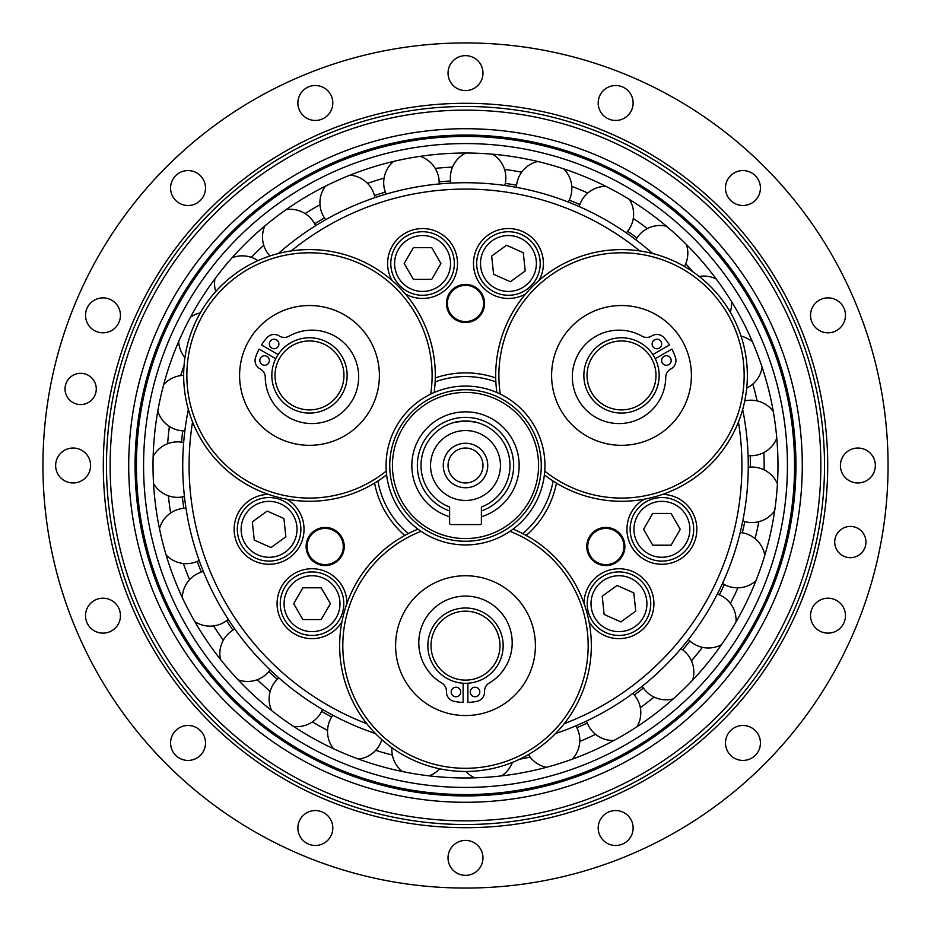 <?xml version="1.0" encoding="UTF-8"?>
<svg xmlns="http://www.w3.org/2000/svg" width="931" height="931" viewBox="0 0 931 931"><rect width="100%" height="100%" fill="white"/><g stroke="black" fill="none" stroke-linecap="round" stroke-linejoin="round"><path stroke-width="1.4" d="M465.5 392.428C478.79 393.219 478.79 393.219 465.5 392.428C452.21 393.219 452.21 393.219 465.5 392.428M465.5 421.021C491.649 423.652 459.425 419.59 455.201 422.232L465.5 421.021L475.008 422.046M480.117 524.595L450.883 524.595A1.268 1.268 0 0 1 449.615 523.327L449.615 507.046A44.479 44.479 0 0 1 429.959 438.745A44.479 44.479 0 0 1 501.041 438.745A44.479 44.479 0 0 1 481.385 507.046L481.385 523.327A1.268 1.268 0 0 1 480.117 524.595M392.428 465.5A73.072 73.072 0 0 0 502.042 528.785A73.072 73.072 0 0 0 502.042 402.215A73.072 73.072 0 0 0 392.428 465.5M482.98 465.5A17.48 17.48 0 0 0 456.76 450.371A17.48 17.48 0 0 0 456.76 480.629A17.48 17.48 0 0 0 482.98 465.5M449.615 516.752A53.649 53.649 0 0 1 421.952 434.16A53.649 53.649 0 0 1 509.048 434.16A53.649 53.649 0 0 1 481.385 516.752M449.615 510.956A48.144 48.144 0 0 1 426.759 436.918A48.144 48.144 0 0 1 504.241 436.918A48.144 48.144 0 0 1 481.385 510.956M389.74 465.5A75.76 75.76 0 0 1 503.38 399.888A75.76 75.76 0 0 1 503.38 531.112A75.76 75.76 0 0 1 389.74 465.5M386.074 465.5A79.426 79.426 0 0 0 505.219 534.289A79.426 79.426 0 0 0 505.219 396.711A79.426 79.426 0 0 0 386.074 465.5M465.5 443.261A22.239 22.239 0 0 0 443.261 465.5A22.239 22.239 0 0 0 465.5 487.739A22.239 22.239 0 0 0 487.739 465.5A22.239 22.239 0 0 0 465.5 443.261M465.5 430.553A34.947 34.947 0 0 1 495.769 482.98A34.947 34.947 0 0 1 435.231 482.98A34.947 34.947 0 0 1 465.5 430.553M509.932 531.333A122.636 122.636 0 0 1 480.617 767.353A122.636 122.636 0 0 1 421.068 531.333M417.984 529.145A125.813 125.813 0 0 0 481.699 770.414A125.813 125.813 0 0 0 513.016 529.145M386.26 471.063A122.636 122.636 0 0 1 196.534 327.665A122.636 122.636 0 0 1 430.692 394.104M434.137 392.521A125.813 125.813 0 0 0 193.334 327.072A125.813 125.813 0 0 0 386.621 474.833M500.308 394.104A122.636 122.636 0 0 1 719.349 301.481A122.636 122.636 0 0 1 544.74 471.063M544.379 474.833A125.813 125.813 0 0 0 721.467 299.014A125.813 125.813 0 0 0 496.863 392.521M682.039 340.478A69.895 69.895 0 0 1 621.512 445.321A69.895 69.895 0 0 1 560.974 340.478A69.895 69.895 0 0 1 682.039 340.478M654.493 339.873A4.771 4.771 0 0 1 661.65 344.005A4.771 4.771 0 0 1 654.493 348.124A4.771 4.771 0 0 1 654.493 339.873M664.024 356.387A4.771 4.771 0 0 1 671.181 360.506A4.771 4.771 0 0 1 664.024 364.638A4.771 4.771 0 0 1 664.024 356.387M655.238 358.703L671.891 349.09A56.849 56.849 0 0 1 675.452 357.504A9.531 9.531 0 0 1 670.844 368.955A9.531 9.531 0 0 0 665.735 377.299A46.701 46.701 0 0 1 610.783 422.825A46.701 46.701 0 0 1 575.102 361.019A46.701 46.701 0 0 1 642.006 336.184A9.531 9.531 0 0 0 651.781 335.951A9.531 9.531 0 0 1 664.001 337.674A56.849 56.849 0 0 1 669.505 344.97L652.864 354.571M640.33 408.034A37.647 37.647 0 0 0 640.33 342.817A37.647 37.647 0 0 0 583.865 375.426A37.647 37.647 0 0 0 640.33 408.034M638.747 405.276A34.47 34.47 0 0 1 587.042 375.426A34.47 34.47 0 0 1 638.747 345.576A34.47 34.47 0 0 1 638.747 405.276M391.998 280.44A34.947 34.947 0 0 1 413.806 229.666A34.947 34.947 0 0 1 457.517 263.496A34.947 34.947 0 0 1 405.311 293.893M525.689 293.893A34.947 34.947 0 0 1 474.216 270.595A34.947 34.947 0 0 1 512.178 228.747A34.947 34.947 0 0 1 539.002 280.44M341.991 621.687A34.947 34.947 0 0 1 287.097 628.181A34.947 34.947 0 0 1 294.557 573.415A34.947 34.947 0 0 1 346.972 603.439M662.511 494.373A34.947 34.947 0 0 1 695.585 538.653A34.947 34.947 0 0 1 644.438 559.589A34.947 34.947 0 0 1 644.217 499.179M286.783 499.179A34.947 34.947 0 0 1 292.346 555.4A34.947 34.947 0 0 1 237.126 543.46A34.947 34.947 0 0 1 268.489 494.373M584.028 603.439A34.947 34.947 0 0 1 629.926 570.505A34.947 34.947 0 0 1 647.196 624.294A34.947 34.947 0 0 1 589.009 621.687M446.438 303.459A19.062 19.062 0 0 1 475.031 286.957A19.062 19.062 0 0 1 475.031 319.973A19.062 19.062 0 0 1 446.438 303.459M334.706 563.022A19.062 19.062 0 0 1 306.113 546.52A19.062 19.062 0 0 1 334.706 530.007A19.062 19.062 0 0 1 334.706 563.022M615.356 530.007A19.062 19.062 0 0 1 615.356 563.022A19.062 19.062 0 0 1 586.763 546.52A19.062 19.062 0 0 1 615.356 530.007M435.138 381.885A88.957 88.957 0 0 1 495.862 381.885M553.095 481.013A88.957 88.957 0 0 1 522.733 533.603M408.267 533.603A88.957 88.957 0 0 1 377.905 481.013M526.224 535.453A92.635 92.635 0 0 0 556.435 483.108M495.723 377.939A92.635 92.635 0 0 0 435.277 377.939M374.565 483.108A92.635 92.635 0 0 0 404.776 535.453M555.504 733.558A282.768 282.768 0 0 0 742.647 409.407M652.654 253.523A282.768 282.768 0 0 0 278.346 253.523M188.353 409.407A282.768 282.768 0 0 0 375.496 733.558M366.826 723.701A276.414 276.414 0 0 1 192.554 421.859M291.228 250.939A276.414 276.414 0 0 1 639.772 250.939M738.446 421.859A276.414 276.414 0 0 1 564.174 723.701M293.684 603.684L302.854 587.798L321.195 587.798L330.377 603.684L321.195 619.569L302.854 619.569L293.684 603.684M280.254 603.684A31.77 31.77 0 0 0 312.025 635.454A31.77 31.77 0 0 0 343.795 603.684A31.77 31.77 0 0 0 312.025 571.913A31.77 31.77 0 0 0 280.254 603.684A31.77 31.77 0 0 0 312.025 635.454A31.77 31.77 0 0 0 343.795 603.684A31.77 31.77 0 0 0 312.025 571.913A31.77 31.77 0 0 0 280.254 603.684M252.336 521.86L267.174 511.072L283.932 518.532L285.852 536.78L271.014 547.556L254.256 540.096L252.336 521.86M240.07 516.391A31.77 31.77 0 0 0 256.165 558.344A31.77 31.77 0 0 0 298.118 542.238A31.77 31.77 0 0 0 282.012 500.296A31.77 31.77 0 0 0 240.07 516.391A31.77 31.77 0 0 0 256.165 558.344A31.77 31.77 0 0 0 298.118 542.238A31.77 31.77 0 0 0 282.012 500.296A31.77 31.77 0 0 0 240.07 516.391M671.076 545.205L652.736 545.205L643.565 529.32L652.736 513.435L671.076 513.435L680.247 529.32L671.076 545.205M677.791 556.831A31.77 31.77 0 0 0 689.429 513.435A31.77 31.77 0 0 0 646.021 501.797A31.77 31.77 0 0 0 634.395 545.205A31.77 31.77 0 0 0 677.791 556.831A31.77 31.77 0 0 0 689.429 513.435A31.77 31.77 0 0 0 646.021 501.797A31.77 31.77 0 0 0 634.395 545.205A31.77 31.77 0 0 0 677.791 556.831M620.884 621.931L604.126 614.472L602.217 596.224L617.055 585.448L633.813 592.907L635.733 611.143L620.884 621.931M622.292 635.279A31.77 31.77 0 0 0 650.571 600.367A31.77 31.77 0 0 0 615.647 572.088A31.77 31.77 0 0 0 587.38 607.012A31.77 31.77 0 0 0 622.292 635.279A31.77 31.77 0 0 0 650.571 600.367A31.77 31.77 0 0 0 615.647 572.088A31.77 31.77 0 0 0 587.38 607.012A31.77 31.77 0 0 0 622.292 635.279M431.74 247.611L440.91 263.496L431.74 279.381L413.387 279.381L404.217 263.496L413.387 247.611L431.74 247.611M438.454 235.985A31.77 31.77 0 0 0 395.047 247.611A31.77 31.77 0 0 0 406.672 291.007A31.77 31.77 0 0 0 450.08 279.381A31.77 31.77 0 0 0 438.454 235.985A31.77 31.77 0 0 0 395.047 247.611A31.77 31.77 0 0 0 406.672 291.007A31.77 31.77 0 0 0 450.08 279.381A31.77 31.77 0 0 0 438.454 235.985M523.28 252.708L525.2 270.956L510.351 281.744L493.593 274.273L491.684 256.037L506.522 245.249L523.28 252.708M534.138 244.818A31.77 31.77 0 0 0 489.764 237.789A31.77 31.77 0 0 0 482.735 282.174A31.77 31.77 0 0 0 527.109 289.204A31.77 31.77 0 0 0 534.138 244.818A31.77 31.77 0 0 0 489.764 237.789A31.77 31.77 0 0 0 482.735 282.174A31.77 31.77 0 0 0 527.109 289.204A31.77 31.77 0 0 0 534.138 244.818M431.03 645.649A34.47 34.47 0 0 1 482.735 615.787A34.47 34.47 0 0 1 482.735 675.499A34.47 34.47 0 0 1 431.03 645.649M427.853 645.649A37.647 37.647 0 0 0 484.329 678.257A37.647 37.647 0 0 0 484.329 613.04A37.647 37.647 0 0 0 427.853 645.649M463.114 683.226L463.114 702.44A56.849 56.849 0 0 1 454.049 701.322A9.531 9.531 0 0 1 446.449 691.605A9.531 9.531 0 0 0 441.76 683.005A46.701 46.701 0 0 1 429.819 612.656A46.701 46.701 0 0 1 501.181 612.656A46.701 46.701 0 0 1 489.24 683.005A9.531 9.531 0 0 0 484.551 691.605A9.531 9.531 0 0 1 476.951 701.322A56.849 56.849 0 0 1 467.886 702.44L467.886 683.226M479.802 691.989A4.771 4.771 0 0 1 472.645 696.12A4.771 4.771 0 0 1 472.645 687.858A4.771 4.771 0 0 1 479.802 691.989M460.729 691.989A4.771 4.771 0 0 1 453.583 696.12A4.771 4.771 0 0 1 453.583 687.858A4.771 4.771 0 0 1 460.729 691.989M465.5 715.543A69.895 69.895 0 0 1 404.962 610.701A69.895 69.895 0 0 1 526.038 610.701A69.895 69.895 0 0 1 465.5 715.543M326.723 345.576A34.47 34.47 0 0 1 326.723 405.276A34.47 34.47 0 0 1 275.017 375.426A34.47 34.47 0 0 1 326.723 345.576M328.317 342.817A37.647 37.647 0 0 0 271.84 375.426A37.647 37.647 0 0 0 328.317 408.034A37.647 37.647 0 0 0 328.317 342.817M278.136 354.571L261.495 344.97A56.849 56.849 0 0 1 266.999 337.674A9.531 9.531 0 0 1 279.219 335.951A9.531 9.531 0 0 0 288.994 336.184A46.701 46.701 0 0 1 355.898 361.019A46.701 46.701 0 0 1 320.217 422.825A46.701 46.701 0 0 1 265.265 377.299A9.531 9.531 0 0 0 260.156 368.955A9.531 9.531 0 0 1 255.548 357.504A56.849 56.849 0 0 1 259.109 349.09L275.762 358.703M262.205 364.638A4.771 4.771 0 0 1 262.205 356.387A4.771 4.771 0 0 1 269.35 360.506A4.771 4.771 0 0 1 262.205 364.638M271.736 348.124A4.771 4.771 0 0 1 271.736 339.873A4.771 4.771 0 0 1 278.893 344.005A4.771 4.771 0 0 1 271.736 348.124M248.961 340.478A69.895 69.895 0 0 1 370.026 340.478A69.895 69.895 0 0 1 309.488 445.321A69.895 69.895 0 0 1 248.961 340.478M75.097 303.797A422.569 422.569 0 0 0 520.65 884.45A422.569 422.569 0 0 0 800.741 208.253A422.569 422.569 0 0 0 75.097 303.797M299.2 821.328A17.48 17.48 0 0 1 329.202 817.371A17.48 17.48 0 0 1 317.622 845.336A17.48 17.48 0 0 1 299.2 821.328M448.02 857.882A17.48 17.48 0 0 1 474.24 842.753A17.48 17.48 0 0 1 474.24 873.01A17.48 17.48 0 0 1 448.02 857.882M599.517 834.7A17.48 17.48 0 0 1 617.94 810.692A17.48 17.48 0 0 1 629.519 838.656A17.48 17.48 0 0 1 599.517 834.7M730.602 755.309A17.48 17.48 0 0 1 738.434 726.075A17.48 17.48 0 0 1 759.836 747.477A17.48 17.48 0 0 1 730.602 755.309M821.328 631.8A17.48 17.48 0 0 1 817.371 601.798A17.48 17.48 0 0 1 845.336 613.378A17.48 17.48 0 0 1 821.328 631.8M857.882 482.98A17.48 17.48 0 0 1 842.753 456.76A17.48 17.48 0 0 1 873.01 456.76A17.48 17.48 0 0 1 857.882 482.98M834.7 331.483A17.48 17.48 0 0 1 810.692 313.06A17.48 17.48 0 0 1 838.656 301.481A17.48 17.48 0 0 1 834.7 331.483M755.309 200.398A17.48 17.48 0 0 1 726.075 192.566A17.48 17.48 0 0 1 747.477 171.164A17.48 17.48 0 0 1 755.309 200.398M631.8 109.672A17.48 17.48 0 0 1 601.798 113.629A17.48 17.48 0 0 1 613.378 85.664A17.48 17.48 0 0 1 631.8 109.672M482.98 73.118A17.48 17.48 0 0 1 456.76 88.247A17.48 17.48 0 0 1 456.76 57.99A17.48 17.48 0 0 1 482.98 73.118M331.483 96.3A17.48 17.48 0 0 1 313.06 120.308A17.48 17.48 0 0 1 301.481 92.344A17.48 17.48 0 0 1 331.483 96.3M200.398 175.691A17.48 17.48 0 0 1 192.566 204.925A17.48 17.48 0 0 1 171.164 183.523A17.48 17.48 0 0 1 200.398 175.691M109.672 299.2A17.48 17.48 0 0 1 113.629 329.202A17.48 17.48 0 0 1 85.664 317.622A17.48 17.48 0 0 1 109.672 299.2M73.118 448.02A17.48 17.48 0 0 1 88.247 474.24A17.48 17.48 0 0 1 57.99 474.24A17.48 17.48 0 0 1 73.118 448.02M96.3 599.517A17.48 17.48 0 0 1 120.308 617.94A17.48 17.48 0 0 1 92.344 629.519A17.48 17.48 0 0 1 96.3 599.517M175.691 730.602A17.48 17.48 0 0 1 204.925 738.434A17.48 17.48 0 0 1 183.523 759.836A17.48 17.48 0 0 1 175.691 730.602M835.91 536.07A15.618 15.618 0 0 1 862.734 532.544A15.618 15.618 0 0 1 852.377 557.541A15.618 15.618 0 0 1 835.91 536.07M95.09 394.93A15.618 15.618 0 0 1 68.266 398.456A15.618 15.618 0 0 1 78.623 373.459A15.618 15.618 0 0 1 95.09 394.93M133.808 328.108A359.017 359.017 0 0 0 512.364 821.445A359.017 359.017 0 0 0 750.328 246.936A359.017 359.017 0 0 0 133.808 328.108M137.194 329.516A355.351 355.351 0 0 1 747.418 249.171A355.351 355.351 0 0 1 511.887 817.814A355.351 355.351 0 0 1 137.194 329.516M336.615 776.64A336.778 336.778 0 0 0 799.403 421.545A336.778 336.778 0 0 0 260.482 198.315A336.778 336.778 0 0 0 336.615 776.64M569.272 200.177A284.886 284.886 0 0 1 579.827 204.552M627.657 231.26A284.886 284.886 0 0 1 636.92 237.952M750.223 455.69A284.886 284.886 0 0 1 750.386 467.118M744.812 521.616A284.886 284.886 0 0 1 742.333 532.765M724.341 584.517A284.886 284.886 0 0 1 719.36 594.793M689.918 640.993A284.886 284.886 0 0 1 682.702 649.85M643.402 688.021A284.886 284.886 0 0 1 634.337 694.968M587.286 723.05A284.886 284.886 0 0 1 576.859 727.728M331.645 716.986A284.886 284.886 0 0 1 321.637 711.4M277.229 679.316A284.886 284.886 0 0 1 268.803 671.588M232.994 630.136A284.886 284.886 0 0 1 226.582 620.674M201.294 572.076A284.886 284.886 0 0 1 197.232 561.393M183.838 508.279A284.886 284.886 0 0 1 182.348 496.945M181.568 442.167A284.886 284.886 0 0 1 182.732 430.797M314.655 223.824A284.886 284.886 0 0 1 324.465 217.97M374.46 195.545A284.886 284.886 0 0 1 385.353 192.112M439.164 181.836A284.886 284.886 0 0 1 450.557 180.998M505.289 183.407A284.886 284.886 0 0 1 516.565 185.222M755.064 538.63A298.653 298.653 0 0 0 758.823 521.686M764.118 469.876A298.653 298.653 0 0 0 763.874 452.536M757.089 400.889A298.653 298.653 0 0 0 752.842 384.072M692.757 271.724A298.653 298.653 0 0 0 685.74 263.776M647.348 228.584A298.653 298.653 0 0 0 633.278 218.424M587.81 193.031A298.653 298.653 0 0 0 571.785 186.398M521.674 172.177A298.653 298.653 0 0 0 504.555 169.407M452.524 167.126A298.653 298.653 0 0 0 435.219 168.383M384.061 178.158A298.653 298.653 0 0 0 367.512 183.372M319.996 204.692A298.653 298.653 0 0 0 305.1 213.571M263.764 245.272A298.653 298.653 0 0 0 251.323 257.363M184.059 365.569A298.653 298.653 0 0 0 180.695 375.612M169.407 426.456A298.653 298.653 0 0 0 167.638 443.715M168.383 495.792A298.653 298.653 0 0 0 170.641 512.993M183.384 563.499A298.653 298.653 0 0 0 189.552 579.71M213.583 625.911A298.653 298.653 0 0 0 223.324 640.272M257.363 679.688A298.653 298.653 0 0 0 270.153 691.407M312.374 721.909A298.653 298.653 0 0 0 327.561 730.393M375.67 750.328A298.653 298.653 0 0 0 392.358 755.064M519.684 759.196A298.653 298.653 0 0 0 530.088 757.089M579.769 741.425A298.653 298.653 0 0 0 595.596 734.326M640.319 707.641A298.653 298.653 0 0 0 654.086 697.086M691.454 660.801A298.653 298.653 0 0 0 702.405 647.348M730.393 603.428A298.653 298.653 0 0 0 737.957 587.822M585.075 176.809A312.479 312.479 0 0 0 155.698 506.289A312.479 312.479 0 0 0 655.727 713.402A312.479 312.479 0 0 0 585.075 176.809M591.953 160.225A330.424 330.424 0 0 1 666.654 727.646A330.424 330.424 0 0 1 137.904 508.629A330.424 330.424 0 0 1 591.953 160.225M447.811 299.607A18.096 18.096 0 0 0 471.005 320.706A18.096 18.096 0 0 0 477.684 290.076A18.096 18.096 0 0 0 447.811 299.607M330.68 563.755A18.096 18.096 0 0 0 337.359 533.137A18.096 18.096 0 0 0 307.486 542.657A18.096 18.096 0 0 0 330.68 563.755M618.009 533.137A18.096 18.096 0 0 0 588.148 542.657A18.096 18.096 0 0 0 611.33 563.755A18.096 18.096 0 0 0 618.009 533.137M284.071 603.684A27.965 27.965 0 0 1 326.013 579.478A27.965 27.965 0 0 1 326.013 627.901A27.965 27.965 0 0 1 284.071 603.684M243.55 517.95A27.965 27.965 0 0 1 291.706 512.888A27.965 27.965 0 0 1 272.015 557.122A27.965 27.965 0 0 1 243.55 517.95M675.894 553.526A27.965 27.965 0 0 1 633.953 529.32A27.965 27.965 0 0 1 675.894 505.102A27.965 27.965 0 0 1 675.894 553.526M621.896 631.497A27.965 27.965 0 0 1 593.431 592.314A27.965 27.965 0 0 1 641.587 587.252A27.965 27.965 0 0 1 621.896 631.497M436.546 239.279A27.965 27.965 0 0 1 436.546 287.714A27.965 27.965 0 0 1 394.604 263.496A27.965 27.965 0 0 1 436.546 239.279M531.054 247.064A27.965 27.965 0 0 1 511.363 291.298A27.965 27.965 0 0 1 482.898 252.126A27.965 27.965 0 0 1 531.054 247.064M130.875 326.897A362.194 362.194 0 0 0 512.772 824.598A362.194 362.194 0 0 0 752.853 245.004A362.194 362.194 0 0 0 130.875 326.897M762.92 588.695A321.917 321.917 0 0 1 210.103 661.476A321.917 321.917 0 0 1 423.477 146.33A321.917 321.917 0 0 1 762.92 588.695M591.429 161.47A329.085 329.085 0 0 0 161.47 339.571A329.085 329.085 0 0 0 339.571 769.53A329.085 329.085 0 0 0 769.53 591.429A329.085 329.085 0 0 0 591.429 161.47M358.493 759.079A27.744 27.744 0 0 0 381.815 739.598M332.833 715.217A27.744 27.744 0 0 0 333.519 748.733M391.928 747.709A27.744 27.744 0 0 0 402.39 771.531M429.075 775.849A27.744 27.744 0 0 0 439.781 768.808M465.954 771.462A27.744 27.744 0 0 0 474.67 777.839M501.623 775.884A27.744 27.744 0 0 0 512.376 762.408M572.228 759.184A27.744 27.744 0 0 0 575.835 725.854M528.389 754.61A27.744 27.744 0 0 0 546.45 767.307M637.083 726.657A27.744 27.744 0 0 0 632.905 693.397M586.577 721.036A27.744 27.744 0 0 0 613.866 740.506M692.676 680.049A27.744 27.744 0 0 0 680.945 648.651M642.239 686.228A27.744 27.744 0 0 0 673.288 698.878M736.037 621.873A27.744 27.744 0 0 0 717.37 594.025M688.381 639.516A27.744 27.744 0 0 0 721.502 644.671M764.805 555.272A27.744 27.744 0 0 0 740.226 532.474M722.503 583.434A27.744 27.744 0 0 0 755.925 580.804M777.443 483.829A27.744 27.744 0 0 0 748.268 467.315M742.775 520.988A27.744 27.744 0 0 0 774.685 510.723M773.254 411.397A27.744 27.744 0 0 0 744.719 400.935M748.093 455.55A27.744 27.744 0 0 0 776.78 438.198M746.685 388.122A27.744 27.744 0 0 0 762.093 367.151M752.481 341.886A27.744 27.744 0 0 0 741.041 336.138M730.253 312.141A27.744 27.744 0 0 0 731.417 301.4M716.242 279.032A27.744 27.744 0 0 0 699.204 276.46M666.491 226.245A27.744 27.744 0 0 0 635.815 239.779M684.448 266.487A27.744 27.744 0 0 0 686.415 244.504M605.895 186.34A27.744 27.744 0 0 0 579.175 206.589M626.272 232.89A27.744 27.744 0 0 0 629.496 199.513M537.734 161.482A27.744 27.744 0 0 0 516.402 187.352M568.294 202.074A27.744 27.744 0 0 0 563.732 168.872M465.675 153.021A27.744 27.744 0 0 0 450.883 183.104M504.777 185.467A27.744 27.744 0 0 0 492.685 154.209M393.615 161.4A27.744 27.744 0 0 0 386.156 194.09M439.141 183.966A27.744 27.744 0 0 0 420.16 156.327M325.419 186.177A27.744 27.744 0 0 0 325.71 219.704M374.925 197.628A27.744 27.744 0 0 0 350.079 175.121M264.788 226.012A27.744 27.744 0 0 0 270.002 255.967M315.597 225.733A27.744 27.744 0 0 0 286.236 209.568M257.91 260.668A27.744 27.744 0 0 0 232.04 257.806M214.968 278.753A27.744 27.744 0 0 0 215.713 291.554M200.316 312.886A27.744 27.744 0 0 0 190.436 317.238M178.647 341.561A27.744 27.744 0 0 0 184.943 357.609M157.804 411.06A27.744 27.744 0 0 0 184.862 430.844M183.675 375.379A27.744 27.744 0 0 0 163.658 384.666M153.545 483.48A27.744 27.744 0 0 0 184.431 496.502M183.663 442.551A27.744 27.744 0 0 0 153.149 456.458M166.102 554.934A27.744 27.744 0 0 0 199.164 560.485M185.967 508.175A27.744 27.744 0 0 0 159.492 528.727M194.788 621.571A27.744 27.744 0 0 0 228.246 619.336M203.342 571.483A27.744 27.744 0 0 0 182.313 597.597M238.08 679.793A27.744 27.744 0 0 0 270.118 669.913M234.845 629.077A27.744 27.744 0 0 0 220.414 659.334M293.626 726.459A27.744 27.744 0 0 0 322.522 709.457M278.788 677.861A27.744 27.744 0 0 0 271.724 710.632"/></g></svg>
